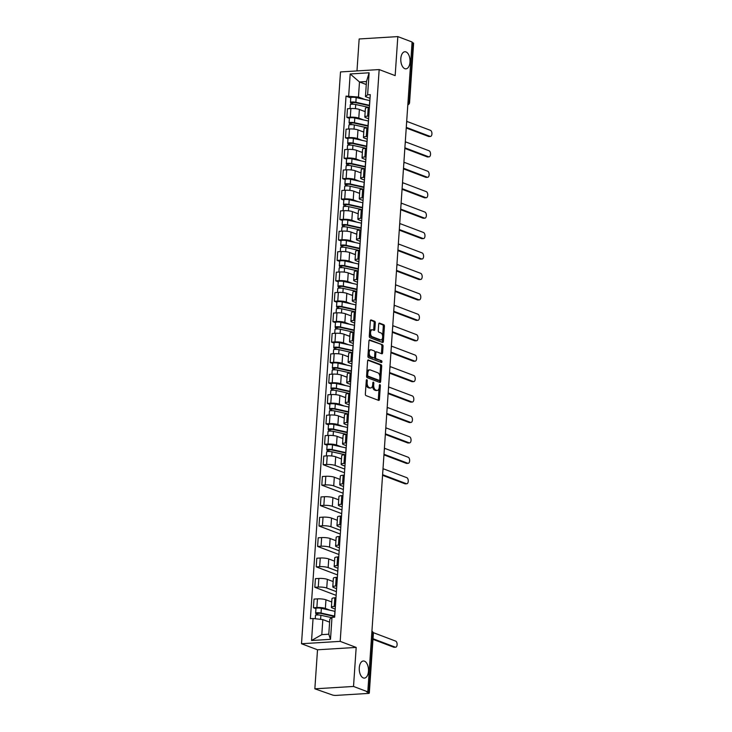 <?xml version="1.0" encoding="UTF-8"?>
<svg xmlns="http://www.w3.org/2000/svg" width="732" height="732" viewBox="0 0 732 732"><rect width="100%" height="100%" fill="white"/><g stroke="black" fill="none" stroke-linecap="round" stroke-linejoin="round"><path stroke-width="1.1" d="M366.833 379.67A0.924 0.494 86.5 0 0 366.284 380.384L365.35 394.045A1.318 0.705 86.5 0 0 365.963 395.6L378.645 400.395A1.318 0.705 86.5 0 0 378.81 400.422A1.318 0.705 86.5 0 0 379.432 399.379L380.365 385.718A0.924 0.494 86.5 0 0 379.377 385.343L379.258 387.109A4.209 2.26 86.5 0 1 377.264 390.458A4.209 2.26 86.5 0 1 376.724 390.376L375.672 389.973A4.209 2.26 86.5 0 1 373.695 385.005L373.814 383.239A0.924 0.494 86.5 0 0 372.826 382.863L372.707 384.629A4.209 2.26 86.5 0 1 370.712 387.978A4.209 2.26 86.5 0 1 370.172 387.896L369.12 387.493A4.209 2.26 86.5 0 1 367.144 382.525L367.263 380.759A0.924 0.494 86.5 0 0 366.833 379.67M404.833 68.68A8.574 4.602 86.5 0 0 405.931 68.854A8.574 4.602 86.5 0 0 410.03 61.031A8.574 4.602 86.5 0 0 405.976 51.908A8.574 4.602 86.5 0 0 404.887 51.743A8.574 4.602 86.5 0 0 400.779 59.557A8.574 4.602 86.5 0 0 404.833 68.68M363.301 677.923A8.574 4.602 86.5 0 0 364.399 678.097A8.574 4.602 86.5 0 0 368.498 670.274A8.574 4.602 86.5 0 0 364.445 661.161A8.574 4.602 86.5 0 0 363.347 660.987A8.574 4.602 86.5 0 0 359.247 668.81A8.574 4.602 86.5 0 0 363.301 677.923M375.296 322.839A1.318 0.705 86.5 0 0 374.683 321.293L371.124 319.948A1.318 0.705 86.5 0 0 370.959 319.921A1.318 0.705 86.5 0 0 370.328 320.964L369.294 336.134A1.318 0.705 86.5 0 0 369.916 337.681L382.589 342.485A1.318 0.705 86.5 0 0 382.754 342.512A1.318 0.705 86.5 0 0 383.385 341.46L384.419 326.298A1.318 0.705 86.5 0 0 383.797 324.743L379.505 323.114A1.318 0.705 86.5 0 0 379.332 323.087A1.318 0.705 86.5 0 0 378.709 324.139L378.27 330.626A1.318 0.705 86.5 0 0 378.883 332.182L381.015 332.987A3.514 1.885 86.5 0 1 382.68 336.729A3.514 1.885 86.5 0 1 380.997 339.932A3.514 1.885 86.5 0 1 380.548 339.868L372.204 336.702A3.514 1.885 86.5 0 1 370.538 332.969A3.514 1.885 86.5 0 1 372.222 329.757A3.514 1.885 86.5 0 1 372.67 329.83L374.061 330.352A1.318 0.705 86.5 0 0 374.226 330.379A1.318 0.705 86.5 0 0 374.857 329.336L375.296 322.839L374.171 322.913A1.318 0.705 86.5 0 0 373.549 321.357L370.538 320.223M356.182 647.417L317.514 649.787L314.852 688.821L353.519 686.451L356.182 647.417L340.188 641.369L379.167 69.567L395.161 75.625L397.824 36.6L412.098 42.008L367.793 691.85L366.668 691.923L368.891 692.765L372.936 633.436A2.681 2.196 -69.3 0 0 371.929 631.213A2.681 2.681 0 0 1 373.357 633.756A2.681 0.531 -176.1 0 0 372.936 633.436L371.81 633.006M353.519 686.451L367.793 691.85M368.397 359.924A1.318 0.705 86.5 0 0 368.233 359.897A1.318 0.705 86.5 0 0 367.61 360.94L366.576 376.111A1.318 0.705 86.5 0 0 367.19 377.666L379.862 382.461A1.318 0.705 86.5 0 0 380.027 382.488A1.318 0.705 86.5 0 0 380.658 381.445L381.692 366.275A1.318 0.705 86.5 0 0 381.07 364.719L368.068 359.943M367.931 356.127L368.965 340.956A1.318 0.705 86.5 0 1 369.596 339.904A1.318 0.705 86.5 0 1 369.761 339.932L382.433 344.735A1.318 0.705 86.5 0 1 383.056 346.282L382.607 352.778A1.318 0.705 86.5 0 1 381.985 353.821A1.318 0.705 86.5 0 1 381.82 353.794L376.678 351.854A1.318 0.705 86.5 0 0 376.513 351.827A1.318 0.705 86.5 0 0 375.882 352.87L375.589 357.179A1.318 0.705 86.5 0 0 376.211 358.726L381.564 360.757A0.924 0.494 86.5 0 1 381.436 362.55L368.553 357.673A1.318 0.705 86.5 0 1 367.931 356.127M314.852 688.821L332.474 694.997A2.681 0.531 -176.1 0 0 336.171 695.4L368.077 693.442A2.681 0.531 -176.1 0 0 369.312 693.085A2.681 0.531 -176.1 0 0 368.891 692.765M317.514 649.787L301.511 643.739L340.499 71.937L379.167 69.567M397.824 36.6L359.156 38.97L356.978 70.931M412.07 42.483L413.196 42.913A2.681 0.531 3.9 0 1 413.617 43.234L409.572 102.562A2.681 0.531 -176.1 0 0 409.151 102.242L413.196 42.913M335.201 609.097L332.346 608.018A6.158 1.226 3.9 0 1 331.386 607.286A6.158 1.226 3.9 0 1 334.24 606.453L335.384 606.38M331.752 601.997L325.95 599.801A6.158 1.226 -176.1 0 0 317.459 598.868L316.874 607.514A6.158 1.226 3.9 0 1 325.365 608.448L330.278 610.305M316.874 607.514L313.433 607.725L315.95 608.676M335.97 597.742L334.826 597.806A6.158 1.226 -176.1 0 0 331.98 598.639L331.386 607.286M317.459 598.868L314.028 599.087L313.433 607.725M336.592 588.665L333.746 587.586A6.158 1.226 3.9 0 1 332.786 586.854A6.158 1.226 3.9 0 1 335.631 586.021L336.775 585.948M336.134 595.363L314.824 587.293L318.264 587.082A6.158 1.226 3.9 0 1 326.756 588.016L336.391 591.666M337.37 577.31L336.217 577.374A6.158 1.226 -176.1 0 0 333.371 578.207L332.786 586.854M333.142 581.565L327.341 579.369A6.158 1.226 -176.1 0 0 318.859 578.445L315.419 578.655L314.824 587.293M337.983 568.233L335.137 567.154A6.158 1.226 3.9 0 1 334.176 566.422A6.158 1.226 3.9 0 1 337.022 565.589L338.166 565.516M337.525 574.931L316.224 566.861L319.655 566.65A6.158 1.226 3.9 0 1 328.146 567.584L337.781 571.235M338.76 556.878L337.608 556.951A6.158 1.226 -176.1 0 0 334.762 557.775L334.176 566.422M334.533 561.142L328.732 558.946A6.158 1.226 -176.1 0 0 320.25 558.013L316.81 558.223L316.224 566.861M339.373 547.801L336.528 546.731A6.158 1.226 3.9 0 1 335.567 545.99A6.158 1.226 3.9 0 1 338.413 545.157L339.566 545.093M338.925 554.499L317.615 546.438L321.055 546.228A6.158 1.226 3.9 0 1 329.537 547.152L339.172 550.803M340.151 536.446L339.007 536.519A6.158 1.226 -176.1 0 0 336.162 537.343L335.567 545.99M335.933 540.71L330.132 538.514A6.158 1.226 -176.1 0 0 321.641 537.581L318.2 537.791L317.615 546.438M340.773 527.379L337.919 526.299A6.158 1.226 3.9 0 1 336.958 525.558A6.158 1.226 3.9 0 1 339.804 524.725L340.956 524.661M340.316 534.067L319.006 526.006L322.446 525.796A6.158 1.226 3.9 0 1 330.928 526.729L340.563 530.371M341.542 516.014L340.398 516.087A6.158 1.226 -176.1 0 0 337.553 516.92L336.958 525.558M337.324 520.278L331.523 518.082A6.158 1.226 -176.1 0 0 323.032 517.149L319.6 517.359L319.006 526.006M342.164 506.947L339.319 505.867A6.158 1.226 3.9 0 1 338.358 505.126A6.158 1.226 3.9 0 1 341.204 504.302L342.347 504.229M341.707 513.635L320.396 505.574L323.837 505.364A6.158 1.226 3.9 0 1 332.328 506.297L341.963 509.939M342.942 495.582L341.789 495.656A6.158 1.226 -176.1 0 0 338.943 496.488L338.358 505.126M338.715 499.846L332.914 497.65A6.158 1.226 -176.1 0 0 324.432 496.717L320.991 496.927L320.396 505.574M343.555 486.515L340.709 485.435A6.158 1.226 3.9 0 1 339.749 484.703A6.158 1.226 3.9 0 1 342.594 483.87L343.738 483.797M343.098 493.212L321.796 485.142L325.228 484.932A6.158 1.226 3.9 0 1 333.719 485.865L343.354 489.507M344.333 475.15L343.18 475.224A6.158 1.226 -176.1 0 0 340.334 476.056L339.749 484.703M340.106 479.414L334.304 477.218A6.158 1.226 -176.1 0 0 325.822 476.285L322.382 476.495L321.796 485.142M344.946 466.083L342.1 465.003A6.158 1.226 3.9 0 1 341.139 464.271A6.158 1.226 3.9 0 1 343.985 463.438L345.138 463.365M344.488 472.781L323.187 464.71L326.628 464.5A6.158 1.226 3.9 0 1 335.11 465.433L344.745 469.084M345.724 454.728L344.58 454.792A6.158 1.226 -176.1 0 0 341.725 455.624L341.139 464.271M341.496 458.982L335.695 456.786A6.158 1.226 -176.1 0 0 327.213 455.862L323.773 456.073L323.187 464.71M346.346 445.651L343.491 444.571A6.158 1.226 3.9 0 1 342.53 443.839A6.158 1.226 3.9 0 1 345.376 443.006L346.529 442.933M327.094 445.23L324.578 444.278L328.018 444.068A6.158 1.226 3.9 0 1 336.5 445.001L341.423 446.868M347.114 434.296L345.971 434.36A6.158 1.226 -176.1 0 0 343.125 435.192L342.53 443.839M342.896 438.55L337.095 436.354A6.158 1.226 -176.1 0 0 328.604 435.43L325.164 435.641L324.578 444.278M347.737 425.219L344.882 424.148A6.158 1.226 3.9 0 1 343.921 423.407A6.158 1.226 3.9 0 1 346.776 422.574L347.92 422.51M328.485 424.807L325.969 423.855L329.409 423.645A6.158 1.226 3.9 0 1 337.891 424.569L342.814 426.436M348.505 413.864L347.361 413.937A6.158 1.226 -176.1 0 0 344.516 414.76L343.921 423.407M344.287 418.128L338.486 415.932A6.158 1.226 -176.1 0 0 329.995 414.998L326.563 415.209L325.969 423.855M349.127 404.796L346.282 403.716A6.158 1.226 3.9 0 1 345.321 402.975A6.158 1.226 3.9 0 1 348.167 402.143L349.31 402.078M329.876 404.375L327.36 403.423L330.8 403.213A6.158 1.226 3.9 0 1 339.291 404.137L344.205 406.004M349.905 393.432L348.752 393.505A6.158 1.226 -176.1 0 0 345.907 394.328L345.321 402.975M345.678 397.696L339.877 395.5A6.158 1.226 -176.1 0 0 331.395 394.566L327.954 394.777L327.36 403.423M350.518 384.364L347.673 383.284A6.158 1.226 3.9 0 1 346.712 382.543A6.158 1.226 3.9 0 1 349.557 381.72L350.701 381.647M331.276 383.943L328.76 382.992L332.191 382.781A6.158 1.226 3.9 0 1 340.682 383.714L345.596 385.572M351.296 373L350.143 373.073A6.158 1.226 -176.1 0 0 347.297 373.906L346.712 382.543M347.069 377.264L341.268 375.068A6.158 1.226 -176.1 0 0 332.786 374.134L329.345 374.345L328.76 382.992M351.909 363.932L349.063 362.852A6.158 1.226 3.9 0 1 348.103 362.111A6.158 1.226 3.9 0 1 350.948 361.288L352.101 361.215M332.667 363.511L330.15 362.56L333.591 362.349A6.158 1.226 3.9 0 1 342.073 363.282L346.995 365.14M352.687 352.568L351.543 352.641A6.158 1.226 -176.1 0 0 348.697 353.474L348.103 362.111M348.469 356.832L342.668 354.636A6.158 1.226 -176.1 0 0 334.176 353.702L330.736 353.913L330.15 362.56M353.309 343.5L350.454 342.42A6.158 1.226 3.9 0 1 349.493 341.688A6.158 1.226 3.9 0 1 352.339 340.856L353.492 340.783M334.057 343.079L331.541 342.128L334.982 341.917A6.158 1.226 3.9 0 1 343.464 342.851L348.386 344.708M354.078 332.145L352.934 332.209A6.158 1.226 -176.1 0 0 350.088 333.042L349.493 341.688M349.859 336.4L344.058 334.204A6.158 1.226 -176.1 0 0 335.567 333.27L332.136 333.481L331.541 342.128M354.7 323.068L351.854 321.988A6.158 1.226 3.9 0 1 350.893 321.257A6.158 1.226 3.9 0 1 353.739 320.424L354.883 320.351M335.448 322.647L332.932 321.696L336.372 321.485A6.158 1.226 3.9 0 1 344.863 322.419L349.777 324.285M355.478 311.713L354.325 311.777A6.158 1.226 -176.1 0 0 351.479 312.61L350.893 321.257M351.25 315.968L345.449 313.772A6.158 1.226 -176.1 0 0 336.967 312.848L333.527 313.058L332.932 321.696M356.091 302.636L353.245 301.557A6.158 1.226 3.9 0 1 352.284 300.825A6.158 1.226 3.9 0 1 355.13 299.992L356.274 299.919M336.839 302.225L334.332 301.264L337.763 301.053A6.158 1.226 3.9 0 1 346.254 301.987L351.168 303.853M356.868 291.281L355.715 291.345A6.158 1.226 -176.1 0 0 352.87 292.178L352.284 300.825M352.641 295.545L346.84 293.349A6.158 1.226 -176.1 0 0 338.358 292.416L334.917 292.626L334.332 301.264M357.481 282.204L354.636 281.134A6.158 1.226 3.9 0 1 353.675 280.393A6.158 1.226 3.9 0 1 356.521 279.56L357.673 279.496M338.239 281.793L335.723 280.841L339.163 280.63A6.158 1.226 3.9 0 1 347.645 281.555L352.559 283.421M358.259 270.849L357.115 270.922A6.158 1.226 -176.1 0 0 354.261 271.746L353.675 280.393M354.032 275.113L348.231 272.917A6.158 1.226 -176.1 0 0 339.749 271.984L336.308 272.194L335.723 280.841M358.881 261.782L356.027 260.702A6.158 1.226 3.9 0 1 355.066 259.961A6.158 1.226 3.9 0 1 357.911 259.128L359.064 259.064M339.63 261.361L337.113 260.409L340.554 260.199A6.158 1.226 3.9 0 1 349.036 261.132L353.959 262.989M359.65 250.417L358.506 250.49A6.158 1.226 -176.1 0 0 355.661 251.323L355.066 259.961M355.432 254.681L349.631 252.485A6.158 1.226 -176.1 0 0 341.139 251.552L337.699 251.762L337.113 260.409M360.272 241.35L357.417 240.27A6.158 1.226 3.9 0 1 356.457 239.529A6.158 1.226 3.9 0 1 359.311 238.705L360.455 238.632M341.021 240.929L338.504 239.977L341.945 239.767A6.158 1.226 3.9 0 1 350.427 240.7L355.349 242.557M361.041 229.985L359.897 230.058A6.158 1.226 -176.1 0 0 357.051 230.891L356.457 239.529M356.823 234.249L351.021 232.053A6.158 1.226 -176.1 0 0 342.53 231.12L339.099 231.33L338.504 239.977M361.663 220.918L358.817 219.838A6.158 1.226 3.9 0 1 357.857 219.106A6.158 1.226 3.9 0 1 360.702 218.273L361.846 218.2M342.411 220.497L339.895 219.545L343.335 219.335A6.158 1.226 3.9 0 1 351.827 220.268L356.74 222.125M362.441 209.553L361.288 209.626A6.158 1.226 -176.1 0 0 358.442 210.459L357.857 219.106M358.213 213.817L352.412 211.621A6.158 1.226 -176.1 0 0 343.93 210.688L340.49 210.898L339.895 219.545M363.054 200.486L360.208 199.406A6.158 1.226 3.9 0 1 359.247 198.674A6.158 1.226 3.9 0 1 362.093 197.841L363.237 197.768M343.811 200.065L341.295 199.113L344.726 198.903A6.158 1.226 3.9 0 1 353.217 199.836L358.131 201.693M363.831 189.13L362.679 189.195A6.158 1.226 -176.1 0 0 359.833 190.027L359.247 198.674M359.604 193.385L353.803 191.189A6.158 1.226 -176.1 0 0 345.321 190.265L341.881 190.476L341.295 199.113M364.445 180.054L361.599 178.974A6.158 1.226 3.9 0 1 360.638 178.242A6.158 1.226 3.9 0 1 363.484 177.409L364.637 177.336M345.202 179.633L342.686 178.681L346.126 178.471A6.158 1.226 3.9 0 1 354.608 179.404L359.531 181.271M365.222 168.699L364.079 168.763A6.158 1.226 -176.1 0 0 361.233 169.595L360.638 178.242M360.995 172.953L355.203 170.757A6.158 1.226 -176.1 0 0 346.712 169.833L343.271 170.044L342.686 178.681M365.844 159.622L362.99 158.542A6.158 1.226 3.9 0 1 362.029 157.81A6.158 1.226 3.9 0 1 364.875 156.977L366.027 156.913M346.593 159.21L344.077 158.258L347.517 158.039A6.158 1.226 3.9 0 1 355.999 158.972L360.922 160.839M366.613 148.267L365.469 148.34A6.158 1.226 -176.1 0 0 362.624 149.163L362.029 157.81M362.395 152.53L356.594 150.335A6.158 1.226 -176.1 0 0 348.103 149.401L344.662 149.612L344.077 158.258M367.235 139.199L364.39 138.119A6.158 1.226 3.9 0 1 363.429 137.378A6.158 1.226 3.9 0 1 366.275 136.545L367.418 136.481M347.984 138.778L345.467 137.826L348.908 137.616A6.158 1.226 3.9 0 1 357.399 138.54L362.313 140.407M368.013 127.835L366.86 127.908A6.158 1.226 -176.1 0 0 364.014 128.731L363.429 137.378M363.786 132.099L357.985 129.903A6.158 1.226 -176.1 0 0 349.503 128.969L346.062 129.18L345.467 137.826M368.626 118.767L365.78 117.687A6.158 1.226 3.9 0 1 364.82 116.946A6.158 1.226 3.9 0 1 367.665 116.123L368.809 116.049M349.374 118.346L346.867 117.395L350.299 117.184A6.158 1.226 3.9 0 1 358.79 118.117L363.703 119.975M369.404 107.403L368.251 107.476A6.158 1.226 -176.1 0 0 365.405 108.309L364.82 116.946M365.177 111.667L359.375 109.471A6.158 1.226 -176.1 0 0 350.893 108.537L347.453 108.748L346.867 117.395M329.62 622.154L322.839 619.583L321.805 634.644L328.796 634.214L329.821 619.153L331.999 617.351L334.652 617.186L370.273 94.638L367.62 94.794L365.451 96.606L366.476 81.545L359.485 81.975L358.46 97.036L365.094 99.543M331.999 617.351L330.498 639.347L311.558 640.509L313.058 618.513L322.839 619.583M358.46 97.036L346.035 96.121L310.405 618.668L313.058 618.513M348.679 95.956L350.18 73.959L369.12 72.797L367.62 94.794M340.188 641.369L301.511 643.739M366.275 84.537L359.485 81.975L350.18 73.959M370.017 98.335L365.451 96.606M350.774 97.914L346.035 96.121M330.498 639.347L328.796 634.214M311.558 640.509L321.805 634.644M366.476 81.545L369.12 72.797M366.046 383.897A4.209 2.26 86.5 0 0 367.995 387.567L369.12 387.493M370.712 387.978L369.587 388.052A4.209 2.26 86.5 0 1 369.047 387.96L367.995 387.567M372.551 385.709A4.209 2.26 86.5 0 0 374.537 390.046L375.672 389.973M377.264 390.458L376.138 390.531A4.209 2.26 86.5 0 1 375.598 390.44L374.537 390.046M378.096 400.194A1.318 0.705 86.5 0 0 378.307 399.443L379.066 388.335M379.871 376.486L380.558 366.348A1.318 0.705 86.5 0 0 379.945 364.792L367.812 360.199M379.322 382.26A1.318 0.705 86.5 0 0 379.524 381.509L379.615 380.183M367.656 375.068A0.924 0.494 86.5 0 0 368.086 376.157L379.213 380.365A0.924 0.494 86.5 0 0 379.762 379.652L379.89 377.794A4.209 2.26 86.5 0 0 377.922 372.826L370.319 369.944A4.209 2.26 86.5 0 0 369.779 369.861A4.209 2.26 86.5 0 0 367.784 373.21L367.656 375.068L366.641 375.132M366.595 375.745A0.924 0.494 86.5 0 0 366.961 376.23L368.086 376.157M378.316 380.42A0.924 0.494 86.5 0 1 378.087 380.439L366.961 376.23M369.779 369.861L368.654 369.935A4.209 2.26 86.5 0 0 366.851 372.057M369.175 340.206L382.433 344.735M381.271 353.593A1.318 0.705 86.5 0 0 381.482 352.842L381.921 346.355A1.318 0.705 86.5 0 0 381.308 344.799M375.553 351.918A1.318 0.705 86.5 0 0 375.379 351.891A1.318 0.705 86.5 0 0 374.903 352.312M374.464 357.426A1.318 0.705 86.5 0 0 375.077 358.799L381.564 360.757M380.777 362.303A0.924 0.494 86.5 0 0 380.43 360.821M371.344 349.832A3.514 1.885 86.5 0 0 370.895 349.759A3.514 1.885 86.5 0 0 369.212 352.97A3.514 1.885 86.5 0 0 370.877 356.704L373.814 357.82A1.318 0.705 86.5 0 0 373.979 357.847A1.318 0.705 86.5 0 0 374.61 356.804L374.903 352.495A1.318 0.705 86.5 0 0 374.281 350.939L371.344 349.832M370.895 349.759L369.77 349.832A3.514 1.885 86.5 0 0 368.233 351.699M368.105 353.602A3.514 1.885 86.5 0 0 369.752 356.777L370.877 356.704M373.018 357.866A1.318 0.705 86.5 0 1 372.853 357.921A1.318 0.705 86.5 0 1 372.689 357.893L369.752 356.777M373.521 330.15A1.318 0.705 86.5 0 0 373.723 329.4L374.171 322.913M372.222 329.757L371.097 329.821A3.514 1.885 86.5 0 0 369.614 331.514M369.459 333.81A3.514 1.885 86.5 0 0 371.078 336.775L372.204 336.702M380.997 339.932L379.871 340.005A3.514 1.885 86.5 0 1 379.423 339.932L371.078 336.775M382.635 335.942L383.284 326.362A1.318 0.705 86.5 0 0 382.671 324.816L378.92 323.388M382.049 342.274A1.318 0.705 86.5 0 0 382.25 341.533L382.479 338.248M334.689 616.564A6.295 1.244 -176.1 0 0 333.518 616.253L319.966 613.251L316.16 613.617A3.349 0.668 -176.1 0 1 315.638 613.215L315.959 608.493A3.349 0.668 -176.1 0 1 317.862 608.027A3.349 0.668 -176.1 0 1 321.357 608.338L334.908 611.33A8.034 1.592 -176.1 0 1 335.046 611.366M334.725 616.079A8.034 1.592 -176.1 0 0 334.588 616.051L321.037 613.05A3.349 0.668 -176.1 0 0 317.542 612.748A3.349 0.668 -176.1 0 0 315.638 613.215M317.532 614.971L317.651 613.178M373.018 638.725L395.253 647.143A3.084 1.656 86.5 0 0 395.646 647.207A3.084 1.656 86.5 0 0 397.119 644.389A3.084 1.656 86.5 0 0 395.664 641.113L373.183 632.604M331.633 617.652L320.89 615.273A3.349 0.668 -176.1 0 0 317.386 614.971A3.349 0.668 -176.1 0 0 315.492 615.438L315.263 618.75M329.629 621.999L328.631 621.779M395.646 647.207L394.182 647.289A3.084 1.656 -93.5 0 1 393.789 647.234L372.972 639.347M316.059 615.109L316.16 613.617M345.833 453.126A6.295 1.244 -176.1 0 0 344.662 452.806L331.111 449.805L327.305 450.171A3.349 0.668 -176.1 0 1 326.783 449.768L327.103 445.056A3.349 0.668 -176.1 0 1 329.007 444.589A3.349 0.668 -176.1 0 1 332.502 444.891L346.053 447.893A8.034 1.592 -176.1 0 1 346.19 447.92M345.87 452.632A8.034 1.592 -176.1 0 0 345.733 452.605L332.182 449.604A3.349 0.668 -176.1 0 0 328.677 449.302A3.349 0.668 -176.1 0 0 326.783 449.768M328.677 451.525L328.796 449.732M382.598 474.684L406.397 483.696A3.084 1.656 86.5 0 0 406.791 483.761A3.084 1.656 86.5 0 0 408.264 480.951A3.084 1.656 86.5 0 0 406.809 477.676L383.01 468.663M345.239 454.755L332.026 451.836A3.349 0.668 -176.1 0 0 328.531 451.525A3.349 0.668 -176.1 0 0 326.637 451.992L326.362 455.908M341.515 458.717L339.776 458.333M406.791 483.761L405.327 483.852A3.084 1.656 -93.5 0 1 404.933 483.788L382.562 475.315M327.204 451.671L327.305 450.171M347.224 432.694A6.295 1.244 -176.1 0 0 346.053 432.374L332.502 429.382L328.695 429.739A3.349 0.668 -176.1 0 1 328.174 429.336L328.494 424.624A3.349 0.668 -176.1 0 1 330.397 424.157A3.349 0.668 -176.1 0 1 333.893 424.459L347.444 427.461A8.034 1.592 -176.1 0 1 347.581 427.488M347.261 432.2A8.034 1.592 -176.1 0 0 347.124 432.173L333.572 429.172A3.349 0.668 -176.1 0 0 330.077 428.87A3.349 0.668 -176.1 0 0 328.174 429.336M330.068 431.093L330.187 429.3M383.998 454.261L407.788 463.265A3.084 1.656 86.5 0 0 408.182 463.329A3.084 1.656 86.5 0 0 409.655 460.52A3.084 1.656 86.5 0 0 408.2 457.244L384.41 448.231M346.629 434.323L333.426 431.404A3.349 0.668 -176.1 0 0 329.922 431.093A3.349 0.668 -176.1 0 0 328.028 431.56L327.762 435.476M342.915 438.285L341.167 437.901M408.182 463.329L406.718 463.42A3.084 1.656 -93.5 0 1 406.324 463.356L383.952 454.883M328.595 431.24L328.695 429.739M348.615 412.262A6.295 1.244 -176.1 0 0 347.444 411.942L333.902 408.95L330.095 409.307A3.349 0.668 -176.1 0 1 329.574 408.904L329.894 404.192A3.349 0.668 -176.1 0 1 331.788 403.725A3.349 0.668 -176.1 0 1 335.293 404.027L348.835 407.029A8.034 1.592 -176.1 0 1 348.972 407.056M348.652 411.768A8.034 1.592 -176.1 0 0 348.514 411.741L334.972 408.749A3.349 0.668 -176.1 0 0 331.468 408.438A3.349 0.668 -176.1 0 0 329.574 408.904M331.459 410.661L331.578 408.868M385.389 433.829L409.179 442.833A3.084 1.656 86.5 0 0 409.572 442.897A3.084 1.656 86.5 0 0 411.055 440.088A3.084 1.656 86.5 0 0 409.591 436.812L385.801 427.799M348.02 413.891L334.817 410.972A3.349 0.668 -176.1 0 0 331.312 410.67A3.349 0.668 -176.1 0 0 329.418 411.137L329.153 415.053M344.305 417.853L342.558 417.469M409.572 442.897L408.108 442.988A3.084 1.656 -93.5 0 1 407.715 442.924L385.343 434.451M329.986 410.808L330.095 409.307M350.015 391.83A6.295 1.244 -176.1 0 0 348.844 391.51L335.293 388.518L331.486 388.875A3.349 0.668 -176.1 0 1 330.965 388.472L331.285 383.76A3.349 0.668 -176.1 0 1 333.179 383.293A3.349 0.668 -176.1 0 1 336.683 383.595L350.235 386.597A8.034 1.592 -176.1 0 1 350.363 386.624M350.042 391.346A8.034 1.592 -176.1 0 0 349.914 391.309L336.363 388.317A3.349 0.668 -176.1 0 0 332.859 388.006A3.349 0.668 -176.1 0 0 330.965 388.472M332.85 390.229L332.978 388.436M386.78 413.397L410.579 422.401A3.084 1.656 86.5 0 0 410.972 422.465A3.084 1.656 86.5 0 0 412.445 419.656A3.084 1.656 86.5 0 0 410.991 416.38L387.191 407.376M349.411 393.459L336.208 390.54A3.349 0.668 -176.1 0 0 332.703 390.238A3.349 0.668 -176.1 0 0 330.809 390.705L330.544 394.621M345.696 397.43L343.948 397.037M410.972 422.465L409.508 422.556A3.084 1.656 -93.5 0 1 409.106 422.492L386.734 414.028M331.386 390.376L331.486 388.875M351.406 371.399A6.295 1.244 -176.1 0 0 350.235 371.087L336.683 368.086L332.877 368.443A3.349 0.668 -176.1 0 1 332.355 368.05L332.676 363.328A3.349 0.668 -176.1 0 1 334.57 362.862A3.349 0.668 -176.1 0 1 338.074 363.173L351.625 366.165A8.034 1.592 -176.1 0 1 351.763 366.201M351.433 370.914A8.034 1.592 -176.1 0 0 351.305 370.877L337.754 367.885A3.349 0.668 -176.1 0 0 334.25 367.583A3.349 0.668 -176.1 0 0 332.355 368.05M334.24 369.806L334.368 368.004M388.17 392.965L411.97 401.978A3.084 1.656 86.5 0 0 412.363 402.033A3.084 1.656 86.5 0 0 413.836 399.224A3.084 1.656 86.5 0 0 412.381 395.948L388.582 386.944M350.802 373.027L337.598 370.108A3.349 0.668 -176.1 0 0 334.103 369.806A3.349 0.668 -176.1 0 0 332.2 370.273L331.935 374.189M347.087 376.998L345.339 376.605M412.363 402.033L410.899 402.124A3.084 1.656 -93.5 0 1 410.506 402.06L388.134 393.596M332.776 369.944L332.877 368.443M352.797 350.967A6.295 1.244 -176.1 0 0 351.625 350.655L338.074 347.654L334.268 348.02A3.349 0.668 -176.1 0 1 333.746 347.618L334.067 342.896A3.349 0.668 -176.1 0 1 335.97 342.43A3.349 0.668 -176.1 0 1 339.465 342.741L353.016 345.733A8.034 1.592 -176.1 0 1 353.153 345.769M352.833 350.482A8.034 1.592 -176.1 0 0 352.696 350.454L339.145 347.453A3.349 0.668 -176.1 0 0 335.649 347.151A3.349 0.668 -176.1 0 0 333.746 347.618M335.64 349.374L335.759 347.581M389.57 372.533L413.36 381.546A3.084 1.656 86.5 0 0 413.754 381.601A3.084 1.656 86.5 0 0 415.227 378.792A3.084 1.656 86.5 0 0 413.772 375.516L389.973 366.512M352.202 352.604L338.998 349.676A3.349 0.668 -176.1 0 0 335.494 349.374A3.349 0.668 -176.1 0 0 333.6 349.841L333.325 353.757M348.478 356.566L346.739 356.182M413.754 381.601L412.29 381.692A3.084 1.656 -93.5 0 1 411.896 381.628L389.525 373.164M334.167 349.512L334.268 348.02M354.187 330.535A6.295 1.244 -176.1 0 0 353.016 330.224L339.465 327.222L335.659 327.588A3.349 0.668 -176.1 0 1 335.137 327.186L335.466 322.473A3.349 0.668 -176.1 0 1 337.361 322.007A3.349 0.668 -176.1 0 1 340.865 322.309L354.407 325.31A8.034 1.592 -176.1 0 1 354.544 325.337M354.224 330.05A8.034 1.592 -176.1 0 0 354.087 330.022L340.536 327.021A3.349 0.668 -176.1 0 0 337.04 326.719A3.349 0.668 -176.1 0 0 335.137 327.186M337.031 328.942L337.15 327.149M390.961 352.101L414.751 361.114A3.084 1.656 86.5 0 0 415.145 361.178A3.084 1.656 86.5 0 0 416.618 358.36A3.084 1.656 86.5 0 0 415.163 355.084L391.373 346.08M353.593 332.172L340.389 329.254A3.349 0.668 -176.1 0 0 336.885 328.942A3.349 0.668 -176.1 0 0 334.991 329.409L334.725 333.325M349.878 336.134L348.13 335.75M415.145 361.178L413.681 361.26A3.084 1.656 -93.5 0 1 413.287 361.205L390.915 352.733M335.558 329.089L335.659 327.588M355.578 310.112A6.295 1.244 -176.1 0 0 354.407 309.792L340.865 306.8L337.059 307.156A3.349 0.668 -176.1 0 1 336.537 306.754L336.857 302.042A3.349 0.668 -176.1 0 1 338.751 301.575A3.349 0.668 -176.1 0 1 342.256 301.877L355.807 304.878A8.034 1.592 -176.1 0 1 355.935 304.905M355.615 309.618A8.034 1.592 -176.1 0 0 355.478 309.59L341.935 306.589A3.349 0.668 -176.1 0 0 338.431 306.287A3.349 0.668 -176.1 0 0 336.537 306.754M338.422 308.511L338.541 306.717M392.352 331.678L416.151 340.682A3.084 1.656 86.5 0 0 416.545 340.746A3.084 1.656 86.5 0 0 418.018 337.937A3.084 1.656 86.5 0 0 416.554 334.661L392.764 325.649M354.983 311.74L341.78 308.822A3.349 0.668 -176.1 0 0 338.276 308.511A3.349 0.668 -176.1 0 0 336.381 308.977L336.116 312.893M351.269 315.702L349.521 315.318M416.545 340.746L415.071 340.838A3.084 1.656 -93.5 0 1 414.678 340.773L392.306 332.301M336.958 308.657L337.059 307.156M356.978 289.68A6.295 1.244 -176.1 0 0 355.807 289.36L342.256 286.368L338.449 286.724A3.349 0.668 -176.1 0 1 337.928 286.322L338.248 281.61A3.349 0.668 -176.1 0 1 340.142 281.143A3.349 0.668 -176.1 0 1 343.647 281.445L357.198 284.446A8.034 1.592 -176.1 0 1 357.326 284.474M357.006 289.186A8.034 1.592 -176.1 0 0 356.877 289.158L343.326 286.166A3.349 0.668 -176.1 0 0 339.822 285.855A3.349 0.668 -176.1 0 0 337.928 286.322M339.813 288.079L339.941 286.285M393.743 311.246L417.542 320.25A3.084 1.656 86.5 0 0 417.935 320.314A3.084 1.656 86.5 0 0 419.409 317.505A3.084 1.656 86.5 0 0 417.954 314.229L394.155 305.217M356.374 291.309L343.171 288.39A3.349 0.668 -176.1 0 0 339.675 288.079A3.349 0.668 -176.1 0 0 337.772 288.554L337.507 292.461M352.659 295.271L350.912 294.886M417.935 320.314L416.471 320.406A3.084 1.656 -93.5 0 1 416.078 320.342L393.706 311.869M338.349 288.225L338.449 286.724M358.369 269.248A6.295 1.244 -176.1 0 0 357.198 268.928L343.647 265.936L339.84 266.292A3.349 0.668 -176.1 0 1 339.319 265.89L339.639 261.178A3.349 0.668 -176.1 0 1 341.542 260.711A3.349 0.668 -176.1 0 1 345.037 261.013L358.589 264.014A8.034 1.592 -176.1 0 1 358.726 264.042M358.406 268.763A8.034 1.592 -176.1 0 0 358.268 268.726L344.717 265.734A3.349 0.668 -176.1 0 0 341.213 265.423A3.349 0.668 -176.1 0 0 339.319 265.89M341.213 267.647L341.332 265.853M395.134 290.814L418.933 299.818A3.084 1.656 86.5 0 0 419.326 299.882A3.084 1.656 86.5 0 0 420.799 297.073A3.084 1.656 86.5 0 0 419.345 293.797L395.545 284.785M357.774 270.877L344.562 267.958A3.349 0.668 -176.1 0 0 341.066 267.656A3.349 0.668 -176.1 0 0 339.172 268.122L338.898 272.039M354.05 274.839L352.302 274.454M419.326 299.882L417.862 299.974A3.084 1.656 -93.5 0 1 417.469 299.91L395.097 291.446M339.74 267.793L339.84 266.292M359.76 248.816A6.295 1.244 -176.1 0 0 358.589 248.505L345.037 245.504L341.231 245.861A3.349 0.668 -176.1 0 1 340.709 245.467L341.03 240.746A3.349 0.668 -176.1 0 1 342.933 240.279A3.349 0.668 -176.1 0 1 346.428 240.59L359.979 243.582A8.034 1.592 -176.1 0 1 360.117 243.61M359.796 248.331A8.034 1.592 -176.1 0 0 359.659 248.294L346.108 245.302A3.349 0.668 -176.1 0 0 342.613 244.991A3.349 0.668 -176.1 0 0 340.709 245.467M342.603 247.215L342.722 245.421M396.534 270.382L420.324 279.386A3.084 1.656 86.5 0 0 420.717 279.45A3.084 1.656 86.5 0 0 422.19 276.641A3.084 1.656 86.5 0 0 420.735 273.365L396.945 264.362M359.165 250.445L345.962 247.526A3.349 0.668 -176.1 0 0 342.457 247.224A3.349 0.668 -176.1 0 0 340.563 247.69L340.298 251.607M355.45 254.416L353.702 254.022M420.717 279.45L419.253 279.542A3.084 1.656 -93.5 0 1 418.86 279.478L396.488 271.014M341.13 247.361L341.231 245.861M361.151 228.384A6.295 1.244 -176.1 0 0 359.979 228.073L346.437 225.072L342.631 225.429A3.349 0.668 -176.1 0 1 342.109 225.035L342.43 220.314A3.349 0.668 -176.1 0 1 344.324 219.847A3.349 0.668 -176.1 0 1 347.828 220.158L361.37 223.15A8.034 1.592 -176.1 0 1 361.507 223.187M361.187 227.899A8.034 1.592 -176.1 0 0 361.05 227.872L347.508 224.87A3.349 0.668 -176.1 0 0 344.003 224.568A3.349 0.668 -176.1 0 0 342.109 225.035M343.994 226.792L344.113 224.999M397.924 249.951L421.714 258.963A3.084 1.656 86.5 0 0 422.108 259.018A3.084 1.656 86.5 0 0 423.59 256.209A3.084 1.656 86.5 0 0 422.126 252.933L398.336 243.93M360.556 230.022L347.352 227.094A3.349 0.668 -176.1 0 0 343.848 226.792A3.349 0.668 -176.1 0 0 341.954 227.259L341.688 231.175M356.841 233.984L355.093 233.59M422.108 259.018L420.644 259.11A3.084 1.656 -93.5 0 1 420.25 259.046L397.879 250.582M342.521 226.929L342.631 225.429M362.55 207.952A6.295 1.244 -176.1 0 0 361.379 207.641L347.828 204.64L344.022 205.006A3.349 0.668 -176.1 0 1 343.5 204.603L343.82 199.891A3.349 0.668 -176.1 0 1 345.714 199.424A3.349 0.668 -176.1 0 1 349.219 199.726L362.77 202.718A8.034 1.592 -176.1 0 1 362.898 202.755M362.578 207.467A8.034 1.592 -176.1 0 0 362.45 207.44L348.899 204.438A3.349 0.668 -176.1 0 0 345.394 204.137A3.349 0.668 -176.1 0 0 343.5 204.603M345.385 206.36L345.513 204.567M399.315 229.519L423.114 238.531A3.084 1.656 86.5 0 0 423.508 238.595A3.084 1.656 86.5 0 0 424.981 235.777A3.084 1.656 86.5 0 0 423.526 232.501L399.727 223.498M361.947 209.59L348.743 206.662A3.349 0.668 -176.1 0 0 345.239 206.36A3.349 0.668 -176.1 0 0 343.345 206.827L343.079 210.743M358.232 213.552L356.484 213.168M423.508 238.595L422.044 238.678A3.084 1.656 -93.5 0 1 421.641 238.623L399.269 230.15M343.921 206.506L344.022 205.006M363.941 187.52A6.295 1.244 -176.1 0 0 362.77 187.209L349.219 184.208L345.413 184.574A3.349 0.668 -176.1 0 1 344.891 184.171L345.211 179.459A3.349 0.668 -176.1 0 1 347.105 178.992A3.349 0.668 -176.1 0 1 350.61 179.294L364.161 182.295A8.034 1.592 -176.1 0 1 364.298 182.323M363.969 187.035A8.034 1.592 -176.1 0 0 363.841 187.008L350.289 184.006A3.349 0.668 -176.1 0 0 346.785 183.705A3.349 0.668 -176.1 0 0 344.891 184.171M346.776 185.928L346.904 184.135M400.706 209.087L424.505 218.099A3.084 1.656 86.5 0 0 424.899 218.163A3.084 1.656 86.5 0 0 426.372 215.345A3.084 1.656 86.5 0 0 424.917 212.07L401.118 203.066M363.337 189.158L350.134 186.239A3.349 0.668 -176.1 0 0 346.639 185.928A3.349 0.668 -176.1 0 0 344.735 186.395L344.47 190.311M359.622 193.12L357.875 192.736M424.899 218.163L423.435 218.255A3.084 1.656 -93.5 0 1 423.041 218.191L400.669 209.718M345.312 186.074L345.413 184.574M365.332 167.097A6.295 1.244 -176.1 0 0 364.161 166.777L350.61 163.785L346.803 164.142A3.349 0.668 -176.1 0 1 346.282 163.739L346.602 159.027A3.349 0.668 -176.1 0 1 348.505 158.56A3.349 0.668 -176.1 0 1 352 158.862L365.552 161.864A8.034 1.592 -176.1 0 1 365.689 161.891M365.369 166.603A8.034 1.592 -176.1 0 0 365.231 166.576L351.68 163.575A3.349 0.668 -176.1 0 0 348.185 163.273A3.349 0.668 -176.1 0 0 346.282 163.739M348.176 165.496L348.295 163.703M402.106 188.664L425.896 197.667A3.084 1.656 86.5 0 0 426.289 197.732A3.084 1.656 86.5 0 0 427.762 194.922A3.084 1.656 86.5 0 0 426.308 191.647L402.508 182.634M364.737 168.726L351.534 165.807A3.349 0.668 -176.1 0 0 348.029 165.496A3.349 0.668 -176.1 0 0 346.135 165.963L345.861 169.879M361.013 172.688L359.275 172.304M426.289 197.732L424.825 197.823A3.084 1.656 -93.5 0 1 424.432 197.759L402.06 189.286M346.703 165.642L346.803 164.142M366.723 146.665A6.295 1.244 -176.1 0 0 365.552 146.345L352 143.353L348.194 143.71A3.349 0.668 -176.1 0 1 347.673 143.307L348.002 138.595A3.349 0.668 -176.1 0 1 349.896 138.128A3.349 0.668 -176.1 0 1 353.4 138.43L366.942 141.432A8.034 1.592 -176.1 0 1 367.08 141.459M366.759 146.171A8.034 1.592 -176.1 0 0 366.622 146.144L353.071 143.152A3.349 0.668 -176.1 0 0 349.576 142.841A3.349 0.668 -176.1 0 0 347.673 143.307M349.567 145.064L349.686 143.271M403.497 168.232L427.287 177.236A3.084 1.656 86.5 0 0 427.68 177.3A3.084 1.656 86.5 0 0 429.153 174.49A3.084 1.656 86.5 0 0 427.698 171.215L403.908 162.202M366.128 148.294L352.925 145.375A3.349 0.668 -176.1 0 0 349.42 145.073A3.349 0.668 -176.1 0 0 347.526 145.54L347.261 149.456M362.413 152.256L360.666 151.872M427.68 177.3L426.216 177.391A3.084 1.656 -93.5 0 1 425.823 177.327L403.451 168.854M348.093 145.21L348.194 143.71M368.114 126.233A6.295 1.244 -176.1 0 0 366.942 125.913L353.4 122.921L349.594 123.278A3.349 0.668 -176.1 0 1 349.072 122.875L349.393 118.163A3.349 0.668 -176.1 0 1 351.287 117.696A3.349 0.668 -176.1 0 1 354.791 117.998L368.342 121A8.034 1.592 -176.1 0 1 368.471 121.027M368.15 125.748A8.034 1.592 -176.1 0 0 368.013 125.712L354.471 122.72A3.349 0.668 -176.1 0 0 350.967 122.409A3.349 0.668 -176.1 0 0 349.072 122.875M350.957 124.632L351.076 122.839M404.887 147.8L428.687 156.804A3.084 1.656 86.5 0 0 429.08 156.868A3.084 1.656 86.5 0 0 430.553 154.059A3.084 1.656 86.5 0 0 429.089 150.783L405.299 141.779M367.519 127.862L354.315 124.943A3.349 0.668 -176.1 0 0 350.811 124.641A3.349 0.668 -176.1 0 0 348.917 125.108L348.652 129.024M363.804 131.824L362.056 131.44M429.08 156.868L427.607 156.959A3.084 1.656 -93.5 0 1 427.214 156.895L404.842 148.431M349.493 124.779L349.594 123.278M369.514 105.801A6.295 1.244 -176.1 0 0 368.342 105.49L354.791 102.489L350.985 102.846A3.349 0.668 -176.1 0 1 350.463 102.453L350.784 97.731A3.349 0.668 -176.1 0 1 352.678 97.264A3.349 0.668 -176.1 0 1 356.182 97.576L369.733 100.568A8.034 1.592 -176.1 0 1 369.861 100.595M369.541 105.317A8.034 1.592 -176.1 0 0 369.413 105.28L355.862 102.288A3.349 0.668 -176.1 0 0 352.357 101.986A3.349 0.668 -176.1 0 0 350.463 102.453M352.348 104.2L352.476 102.407M406.278 127.368L430.077 136.372A3.084 1.656 86.5 0 0 430.471 136.436A3.084 1.656 86.5 0 0 431.944 133.627A3.084 1.656 86.5 0 0 430.489 130.351L406.69 121.347M368.91 107.43L355.706 104.511A3.349 0.668 -176.1 0 0 352.211 104.209A3.349 0.668 -176.1 0 0 350.308 104.676L350.042 108.592M365.195 111.401L363.447 111.008M430.471 136.436L429.007 136.527A3.084 1.656 -93.5 0 1 428.613 136.463L406.242 127.999M350.884 104.347L350.985 102.846M349.503 128.969L348.908 137.616M348.103 149.401L347.517 158.039M346.712 169.833L346.126 178.471M345.321 190.265L344.726 198.903M343.93 210.688L343.335 219.335M342.53 231.12L341.945 239.767M341.139 251.552L340.554 260.199M339.749 271.984L339.163 280.63M338.358 292.416L337.763 301.053M336.967 312.848L336.372 321.485M335.567 333.27L334.982 341.917M334.176 353.702L333.591 362.349M332.786 374.134L332.191 382.781M331.395 394.566L330.8 403.213M329.995 414.998L329.409 423.645M328.604 435.43L328.018 444.068M327.213 455.862L326.628 464.5M325.822 476.285L325.228 484.932M324.432 496.717L323.837 505.364M323.032 517.149L322.446 525.796M321.641 537.581L321.055 546.228M320.25 558.013L319.655 566.65M318.859 578.445L318.264 587.082M350.893 108.537L350.299 117.184M359.375 109.471L358.79 118.117M357.985 129.903L357.399 138.54M366.86 127.908L366.275 136.545M356.594 150.335L355.999 158.972M365.469 148.34L364.875 156.977M355.203 170.757L354.608 179.404M364.079 168.763L363.484 177.409M353.803 191.189L353.217 199.836M362.679 189.195L362.093 197.841M352.412 211.621L351.827 220.268M361.288 209.626L360.702 218.273M351.021 232.053L350.427 240.7M359.897 230.058L359.311 238.705M349.631 252.485L349.036 261.132M358.506 250.49L357.911 259.128M348.231 272.917L347.645 281.555M357.115 270.922L356.521 279.56M346.84 293.349L346.254 301.987M355.715 291.345L355.13 299.992M345.449 313.772L344.863 322.419M354.325 311.777L353.739 320.424M344.058 334.204L343.464 342.851M352.934 332.209L352.339 340.856M342.668 354.636L342.073 363.282M351.543 352.641L350.948 361.288M341.268 375.068L340.682 383.714M350.143 373.073L349.557 381.72M339.877 395.5L339.291 404.137M348.752 393.505L348.167 402.143M338.486 415.932L337.891 424.569M347.361 413.937L346.776 422.574M337.095 436.354L336.5 445.001M345.971 434.36L345.376 443.006M335.695 456.786L335.11 465.433M344.58 454.792L343.985 463.438M334.304 477.218L333.719 485.865M343.18 475.224L342.594 483.87M332.914 497.65L332.328 506.297M341.789 495.656L341.204 504.302M331.523 518.082L330.928 526.729M340.398 516.087L339.804 524.725M330.132 538.514L329.537 547.152M339.007 536.519L338.413 545.157M328.732 558.946L328.146 567.584M337.608 556.951L337.022 565.589M327.341 579.369L326.756 588.016M336.217 577.374L335.631 586.021M325.95 599.801L325.365 608.448M334.826 597.806L334.24 606.453M368.251 107.476L367.665 116.123M408.026 101.812L409.151 102.242A2.681 2.196 -69.3 0 1 407.834 104.603M366.128 382.589L367.144 382.525M369.047 387.96L370.172 387.896M372.798 383.303L373.814 383.239M372.661 385.069L373.695 385.005M375.598 390.44L376.724 390.376M379.35 385.782L380.365 385.718M378.307 399.443L379.432 399.379M366.247 380.823L367.263 380.759M379.945 364.792L381.07 364.719M380.558 366.348L381.692 366.275M379.524 381.509L380.658 381.445M378.087 380.439L379.213 380.365M366.769 373.274L367.784 373.21M381.921 346.355L383.056 346.282M381.482 352.842L382.607 352.778M374.866 352.934L375.882 352.87M374.528 357.243L375.589 357.179M375.077 358.799L376.211 358.726M372.689 357.893L373.814 357.82M373.723 329.4L374.857 329.336M379.423 339.932L380.548 339.868M382.671 324.816L383.797 324.743M383.284 326.362L384.419 326.298M382.25 341.533L383.385 341.46M373.549 321.357L374.683 321.293M334.588 616.051L334.908 611.33M321.037 613.05L321.357 608.338M320.607 619.336L320.89 615.273M393.789 647.234L395.253 647.143M345.733 452.605L346.053 447.893M332.182 449.604L332.502 444.891M331.752 455.99L332.026 451.836M404.933 483.788L406.397 483.696M347.124 432.173L347.444 427.461M333.572 429.172L333.893 424.459M333.142 435.558L333.426 431.404M406.324 463.356L407.788 463.265M348.514 411.741L348.835 407.029M334.972 408.749L335.293 404.027M334.533 415.126L334.817 410.972M407.715 442.924L409.179 442.833M349.914 391.309L350.235 386.597M336.363 388.317L336.683 383.595M335.924 394.694L336.208 390.54M409.106 422.492L410.579 422.401M351.305 370.877L351.625 366.165M337.754 367.885L338.074 363.173M337.315 374.262L337.598 370.108M410.506 402.06L411.97 401.978M352.696 350.454L353.016 345.733M339.145 347.453L339.465 342.741M338.715 353.84L338.998 349.676M411.896 381.628L413.36 381.546M354.087 330.022L354.407 325.31M340.536 327.021L340.865 322.309M340.106 333.408L340.389 329.254M413.287 361.205L414.751 361.114M355.478 309.59L355.807 304.878M341.935 306.589L342.256 301.877M341.496 312.976L341.78 308.822M414.678 340.773L416.151 340.682M356.877 289.158L357.198 284.446M343.326 286.166L343.647 281.445M342.887 292.544L343.171 288.39M416.078 320.342L417.542 320.25M358.268 268.726L358.589 264.014M344.717 265.734L345.037 261.013M344.287 272.112L344.562 267.958M417.469 299.91L418.933 299.818M359.659 248.294L359.979 243.582M346.108 245.302L346.428 240.59M345.678 251.68L345.962 247.526M418.86 279.478L420.324 279.386M361.05 227.872L361.37 223.15M347.508 224.87L347.828 220.158M347.069 231.248L347.352 227.094M420.25 259.046L421.714 258.963M362.45 207.44L362.77 202.718M348.899 204.438L349.219 199.726M348.459 210.825L348.743 206.662M421.641 238.623L423.114 238.531M363.841 187.008L364.161 182.295M350.289 184.006L350.61 179.294M349.85 190.393L350.134 186.239M423.041 218.191L424.505 218.099M365.231 166.576L365.552 161.864M351.68 163.575L352 158.862M351.25 169.961L351.534 165.807M424.432 197.759L425.896 197.667M366.622 146.144L366.942 141.432M353.071 143.152L353.4 138.43M352.641 149.529L352.925 145.375M425.823 177.327L427.287 177.236M368.013 125.712L368.342 121M354.471 122.72L354.791 117.998M354.032 129.097L354.315 124.943M427.214 156.895L428.687 156.804M369.413 105.28L369.733 100.568M355.862 102.288L356.182 97.576M355.423 108.665L355.706 104.511M428.613 136.463L430.077 136.372M373.137 613.581A2.681 2.681 0 0 0 373.247 611.961M374.528 593.158A2.681 2.681 0 0 0 374.638 591.538M375.919 572.726A2.681 2.681 0 0 0 376.028 571.106M377.309 552.294A2.681 2.681 0 0 0 377.419 550.674M378.7 531.862A2.681 2.681 0 0 0 378.819 530.243M380.1 511.43A2.681 2.681 0 0 0 380.21 509.811M381.491 490.998A2.681 2.681 0 0 0 381.601 489.379M382.882 470.566A2.681 2.681 0 0 0 382.992 468.956M384.273 450.143A2.681 2.681 0 0 0 384.382 448.524M385.673 429.711A2.681 2.681 0 0 0 385.782 428.092M387.063 409.28A2.681 2.681 0 0 0 387.173 407.66M388.454 388.848A2.681 2.681 0 0 0 388.564 387.228M389.845 368.416A2.681 2.681 0 0 0 389.955 366.796M391.236 347.984A2.681 2.681 0 0 0 391.355 346.364M392.636 327.561A2.681 2.681 0 0 0 392.745 325.941M394.026 307.129A2.681 2.681 0 0 0 394.136 305.509M395.417 286.697A2.681 2.681 0 0 0 395.527 285.077M396.808 266.265A2.681 2.681 0 0 0 396.918 264.645M398.208 245.833A2.681 2.681 0 0 0 398.318 244.213M399.599 225.401A2.681 2.681 0 0 0 399.709 223.782M400.99 204.969A2.681 2.681 0 0 0 401.099 203.359M402.38 184.546A2.681 2.681 0 0 0 402.49 182.927M403.771 164.114A2.681 2.681 0 0 0 403.89 162.495M405.171 143.682A2.681 2.681 0 0 0 405.281 142.063M406.562 123.25A2.681 2.681 0 0 0 406.672 121.631M407.815 104.896A2.681 2.681 0 0 0 409.572 102.562M373.357 633.756L369.312 693.085M378.206 380.457L379.332 380.384M375.379 351.891L376.513 351.827M372.853 357.921L373.979 357.847"/></g></svg>
